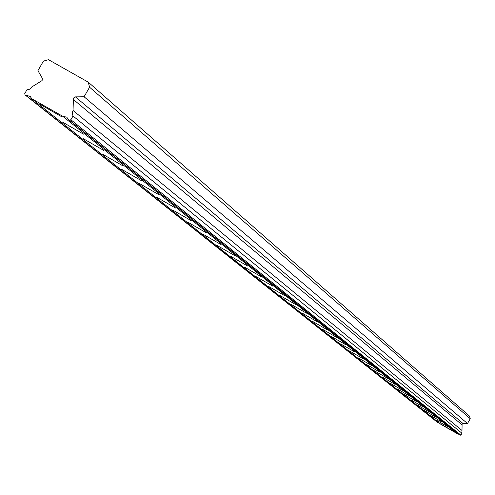 <?xml version="1.0" encoding="UTF-8"?>
<svg xmlns="http://www.w3.org/2000/svg" width="495" height="495" viewBox="0 0 495 495"><rect width="100%" height="100%" fill="white"/><g stroke="black" fill="none" stroke-linecap="round" stroke-linejoin="round"><path stroke-width="0.74" d="M73.025 116.003L461.953 433.249L462.089 424.172L463.11 423.578L467.497 423.541L470.25 418.727L469.551 416.153L88.228 82.139L48.498 59.678L43.424 61.12L37.936 70.655L42.329 78.315L42.112 80.561L31.674 87.021L29.719 89.193L26.891 89.861L24.75 93.586L25.109 94.953L30.195 96.438L31.816 98.752L62.785 116.306L66.751 117.16L68.353 119.462L69.51 120.124L70.878 119.734L73.025 116.003L72.165 113.077L73.05 110.465L73.421 98.084L75.438 96.89L84.082 96.766L89.57 87.213L88.228 82.139M442.264 424.889L453.556 431.343L442.264 424.889M40.058 104.303L61.974 116.907L40.058 104.303M62.104 121.869L83.463 134.145L62.104 121.869M82.987 138.52L103.814 150.48L82.987 138.52M102.805 154.31L123.119 165.974L102.805 154.31M121.628 169.315L141.459 180.694L121.628 169.315M139.534 183.589L158.901 194.69L139.534 183.589M156.587 197.183L175.508 208.024L156.587 197.183M172.848 210.146L191.342 220.739L172.848 210.146M188.372 222.515L206.458 232.873L188.372 222.515M203.204 234.339L220.9 244.474L203.204 234.339M217.398 245.65L234.717 255.562L217.398 245.65M230.979 256.478L247.939 266.186L230.979 256.478M243.998 266.854L260.611 276.365L243.998 266.854M256.49 276.81L272.77 286.122L256.49 276.81M268.476 286.37L284.439 295.496L268.476 286.37M279.997 295.552L295.651 304.499L279.997 295.552M291.072 304.376L306.43 313.162L291.072 304.376M301.733 312.871L316.806 321.49L301.733 312.871M311.999 321.057L326.793 329.515L311.999 321.057M321.886 328.94L336.421 337.25L321.886 328.94M331.427 336.538L345.702 344.706L331.427 336.538M340.628 343.877L354.661 351.896L340.628 343.877M349.513 350.961L363.305 358.844L349.513 350.961M358.102 357.805L371.665 365.551L358.102 357.805M366.399 364.419L379.739 372.042L366.399 364.419M374.424 370.817L387.548 378.316L374.424 370.817M382.196 377.011L395.109 384.386L382.196 377.011M389.714 383L402.429 390.264L389.714 383M397.002 388.81L409.52 395.963L397.002 388.81M404.062 394.441L416.388 401.482L404.062 394.441M410.912 399.898L423.052 406.834L410.912 399.898M417.557 405.195L429.518 412.032L417.557 405.195M424.005 410.336L435.792 417.068L424.005 410.336M430.266 415.33L441.887 421.963L430.266 415.33M436.349 420.175L447.808 426.721L436.349 420.175M461.953 433.249L460.876 435.13L459.595 434.981L68.353 119.462M31.816 98.752L440.958 424.37L456.755 433.366L457.529 433.317M25.109 94.953L437.537 422.414L438.867 422.699M470.25 418.727L89.57 87.213M460.876 435.13L70.878 119.734M456.755 433.366L62.785 116.306M438.125 422.755L26.266 95.609M467.497 423.541L84.082 96.766M461.946 430.44L73.05 110.465M460.183 435.322L69.51 120.124M73.105 99.254L461.934 424.766M463.11 423.578L75.438 96.89"/></g></svg>
